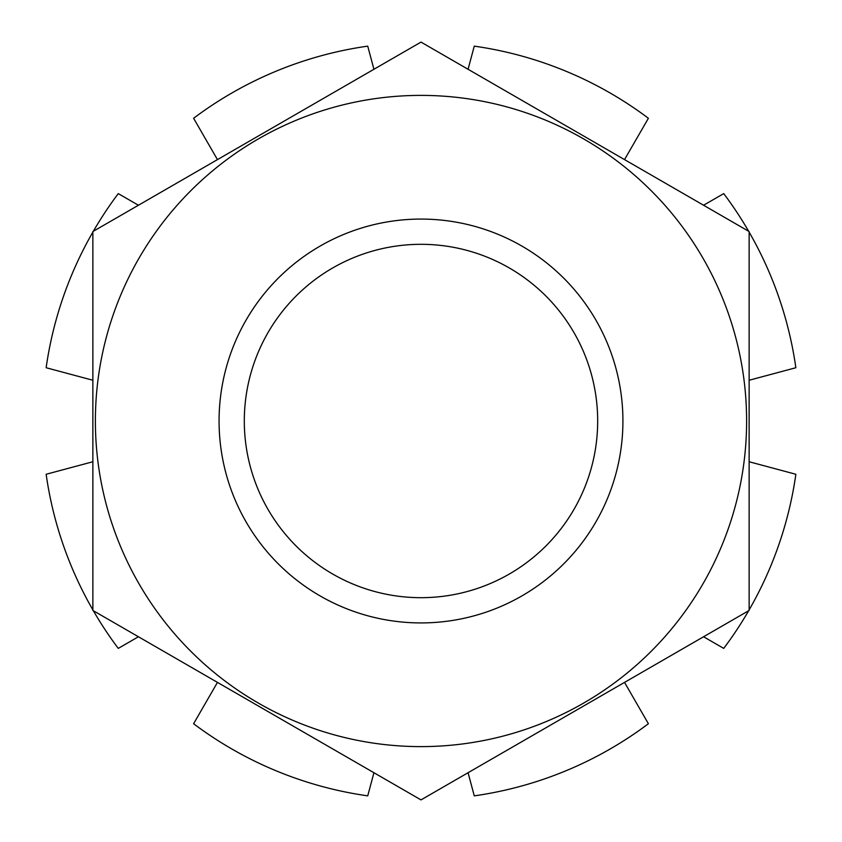 <?xml version="1.0" encoding="UTF-8"?>
<svg xmlns="http://www.w3.org/2000/svg" width="842" height="842" viewBox="0 0 842 842"><rect width="100%" height="100%" fill="white"/><g stroke="black" fill="none" stroke-linecap="round" stroke-linejoin="round"><path stroke-width="1.26" d="M244.306 421A176.694 176.694 0 0 1 509.347 267.988A176.694 176.694 0 0 1 509.347 574.012A176.694 176.694 0 0 1 244.306 421M219.067 421A201.933 201.933 0 0 1 521.966 246.127A201.933 201.933 0 0 1 521.966 595.873A201.933 201.933 0 0 1 219.067 421M749.138 610.45L749.138 231.55L421 42.1L92.862 231.55L92.862 610.45L421 799.9L749.138 610.45M421 95.388A325.612 325.612 0 0 0 139.014 583.811A325.612 325.612 0 0 0 702.986 583.811A325.612 325.612 0 0 0 421 95.388M749.138 380.247L795.858 367.733A378.616 378.616 0 0 0 749.138 232.108M748.654 231.266A378.616 378.616 0 0 0 723.731 193.607L703.575 205.238M624.532 159.612L648.393 118.269A378.616 378.616 0 0 0 474.267 46.142L468.068 69.276M373.932 69.276L367.733 46.142A378.616 378.616 0 0 0 193.607 118.269L217.468 159.612M138.425 205.238L118.269 193.607A378.616 378.616 0 0 0 93.346 231.266M92.862 232.108A378.616 378.616 0 0 0 46.142 367.733L92.862 380.247M92.862 461.753L46.142 474.267A378.616 378.616 0 0 0 92.862 609.892M93.346 610.734A378.616 378.616 0 0 0 118.269 648.393L138.425 636.763M217.468 682.388L193.607 723.731A378.616 378.616 0 0 0 367.733 795.858L373.932 772.724M468.068 772.724L474.267 795.858A378.616 378.616 0 0 0 648.393 723.731L624.532 682.388M703.575 636.763L723.731 648.393A378.616 378.616 0 0 0 748.654 610.734M749.138 609.892A378.616 378.616 0 0 0 795.858 474.267L749.138 461.753"/></g></svg>
